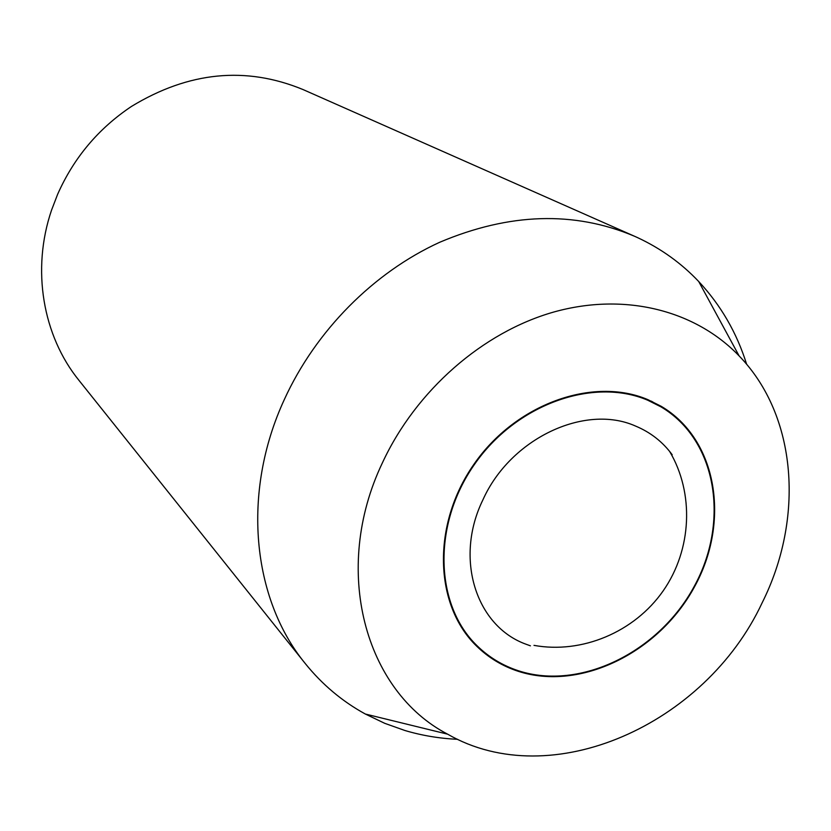 <?xml version="1.0" encoding="UTF-8"?>
<svg xmlns="http://www.w3.org/2000/svg" width="831" height="831" viewBox="0 0 831 831"><rect width="100%" height="100%" fill="white"/><g stroke="black" fill="none" stroke-linecap="round" stroke-linejoin="round"><path stroke-width="1.25" d="M457.663 739.31C439.568 738.499 421.982 735.56 404.905 730.501L384.68 723.302L365.36 714.037C342.247 701.395 322.21 684.557 305.247 663.522C252.053 598.611 241.302 492.679 284.327 399.534C315.707 330.79 373.503 272.526 439.641 242.299C509.31 212.829 574.273 210.804 634.531 236.253L637.595 237.635C660.988 248.562 681.358 263.188 698.705 281.512C720.809 305.164 736.796 332.774 746.654 364.331M634.531 236.253L303.066 89.571C245.914 65.992 188.71 71.611 131.454 106.441C98.422 128.525 73.814 157.797 57.64 194.277L51.564 210.108C31.256 269.649 42.817 335.786 78.966 380.359L305.247 663.522M382.426 462.794C331.247 570.024 364.986 691.278 447.618 734.168C551.441 793.958 705.29 724.58 762.048 603.005C804.398 518.627 797.448 415.999 739.123 355.917C695.516 310.451 625.089 292.086 553.882 311.999C482.79 332.12 415.957 390.425 382.426 462.794M648.003 399.701L661.227 406.317C717.413 439.485 730.584 521.639 694.415 586.977C658.869 652.626 580.267 691.496 518.243 671.303C502.34 666.109 488.431 657.685 476.506 646.009C434.166 605.01 431.673 524.766 473.815 464.446C515.552 403.856 593.137 376.214 648.003 399.701M518.492 670.783C580.256 690.914 658.557 652.21 693.978 586.821C730.023 521.743 716.914 439.911 660.977 406.858L647.754 400.23C593.085 376.848 515.791 404.406 474.231 464.768C432.255 524.87 434.769 604.802 476.963 645.635C488.836 657.238 502.672 665.621 518.492 670.783M530.417 645.822L526.127 644.264C476.059 626.314 454.152 558.598 482.884 499.898C510.286 438.539 584.827 403.492 635.435 426.012C650.424 432.234 662.681 441.812 672.186 454.744M447.618 734.168L365.36 714.037M739.123 355.917L698.705 281.512M651.369 401.165L660.977 406.858M469.006 637.782L476.963 645.635M533.99 645.365C581.658 654.09 634.24 632.329 663.159 590.893C692.088 549.468 694.269 492.866 669.62 451.41"/></g></svg>
